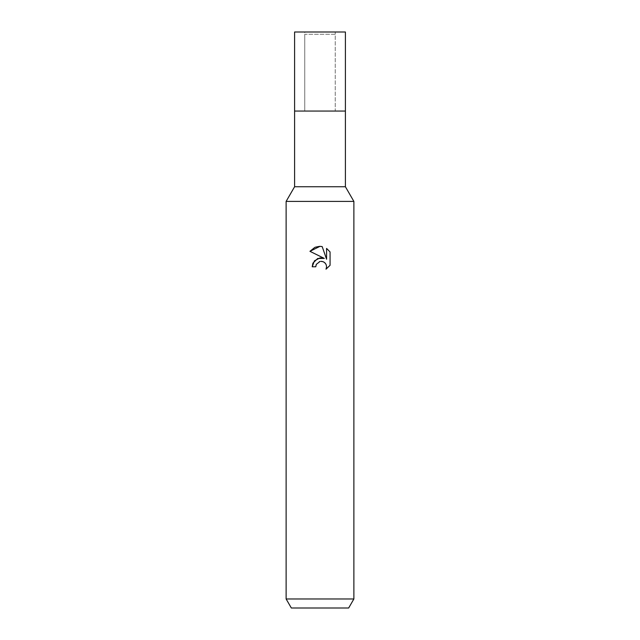 <?xml version="1.0" encoding="UTF-8"?>
<svg xmlns="http://www.w3.org/2000/svg" width="640" height="640" viewBox="0 0 640 640"><rect width="100%" height="100%" fill="white"/><g stroke="black" fill="none" stroke-linecap="round" stroke-linejoin="round"><path stroke-width="0.48" stroke-dasharray="3.2 2.4" d="M304.752 32L320 32L304.752 32L304.752 111.056L304.752 34.256L335.248 34.256L335.248 111.056L294.592 111.056L345.408 111.056L294.592 111.056M353.88 598.968L286.12 598.968M353.88 201.408L286.12 201.408L353.88 201.408M348.664 608L291.336 608M316.128 264.808L319.168 261.728M330.072 265.296L330.072 251.936M312.208 266.792L315.768 266.792M309.936 251.32L324.312 258.408M322.768 261.584L323.968 262.12M325.56 263.576L326.08 264.464M326.576 248.408L326.576 259.24L322.184 246.592M315.264 247.216L314.808 247.408M345.408 186.744L294.592 186.744M335.248 34.256L304.752 34.256M345.408 111.056L320 111.056L335.248 111.056L335.248 32L294.592 32M345.408 32L335.248 32"/><path stroke-width="0.96" d="M286.12 598.968L286.12 201.408L353.88 201.408L286.12 201.408L294.592 186.744L294.592 111.056L345.408 111.056L345.408 186.744L353.88 201.408L353.88 598.968L286.12 598.968L291.336 608L348.664 608L353.88 598.968M294.592 111.056L345.408 111.056L294.592 111.056L294.592 32L345.408 32L345.408 111.056M294.592 186.744L345.408 186.744M320 261.472L316.336 264.336L315.768 266.792L312.208 266.792L314.416 260.848L320 257.88L324.312 258.408L309.936 251.32L320 246.352L322.184 246.592L326.576 259.24L326.576 248.408L330.064 251.936L330.072 265.296L326.016 269.176L326.592 266.752L326.176 264.68L325.008 262.928L323.256 261.752L320.816 261.352M315.768 266.792L316.128 264.808M326.016 269.176L330.064 265.296M324.312 258.408L317.704 258.488L312.976 263.096M312.856 263.368L312.208 266.792M319.368 261.656L319.968 261.48M321.168 261.344L322.768 261.584M323.968 262.12L325.56 263.576M326.16 264.632L326.592 266.752L326.024 269.176M330.064 251.936L326.576 248.408M322.184 246.592L320.32 246.368M319.48 246.36L315.264 247.216M314.808 247.408L309.936 251.32"/></g></svg>
